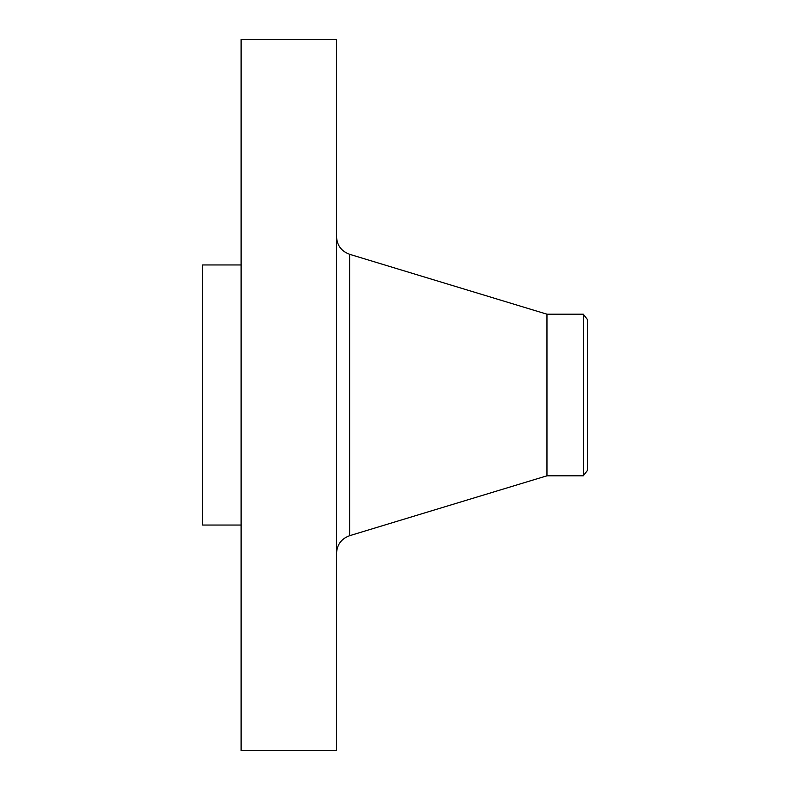 <?xml version="1.0" encoding="UTF-8"?>
<svg xmlns="http://www.w3.org/2000/svg" width="790" height="790" viewBox="0 0 790 790"><rect width="100%" height="100%" fill="white"/><g stroke="black" fill="none" stroke-linecap="round" stroke-linejoin="round"><path stroke-width="1.19" d="M241.108 750.5L241.108 39.5L336.52 39.5L336.52 750.5L241.108 750.5M583.326 475.797L583.326 314.203L587.375 319.476L587.375 470.524L583.326 475.797L546.966 475.797L546.966 314.203L349.624 254.311C341.389 251.299 337.014 245.404 336.52 236.644M241.108 525.044L202.625 525.044L202.625 264.956L241.108 264.956M546.966 475.797L349.624 535.689L349.624 254.311M349.624 535.689C341.389 538.701 337.014 544.596 336.52 553.356M583.326 314.203L546.966 314.203"/></g></svg>
